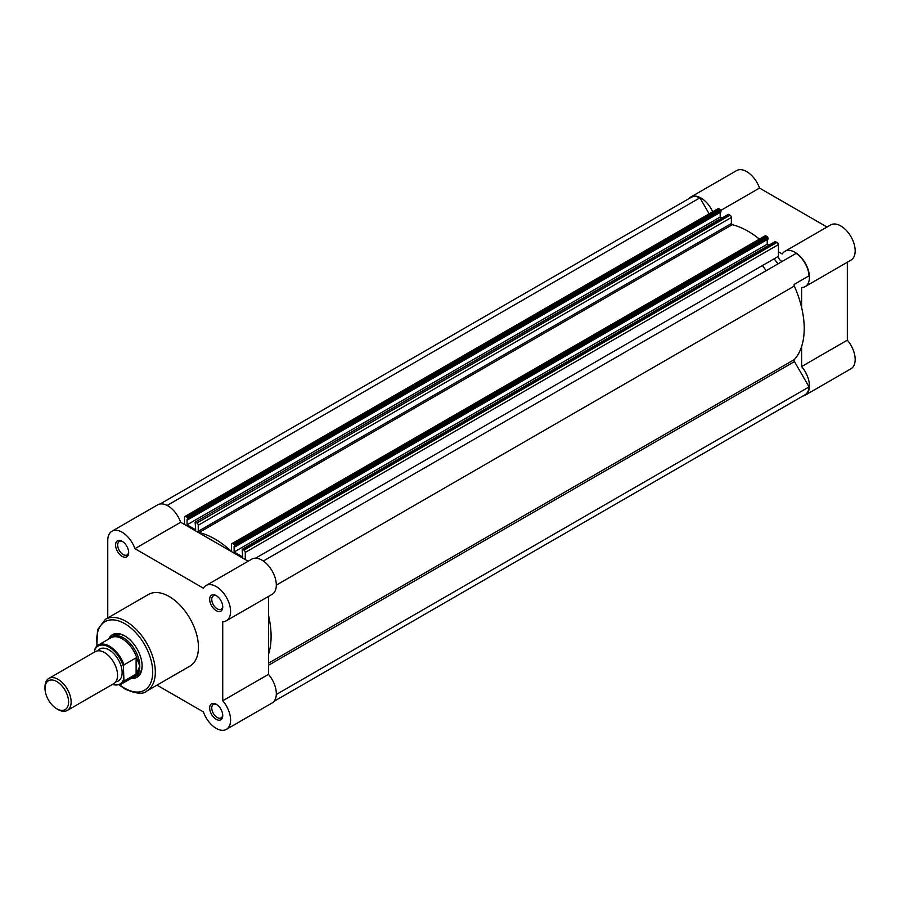 <?xml version="1.0" encoding="UTF-8"?>
<svg xmlns="http://www.w3.org/2000/svg" width="900" height="900" viewBox="0 0 900 900"><rect width="100%" height="100%" fill="white"/><g stroke="black" fill="none" stroke-linecap="round" stroke-linejoin="round"><path stroke-width="1.35" d="M263.317 561.015L796.14 253.384A19.867 11.464 -120 0 1 809.077 275.794L794.475 284.22A1.845 1.069 60 0 0 794.092 285.064A1.845 1.069 60 0 0 794.317 286.054A79.459 45.877 -120 0 1 794.317 359.595A1.845 1.069 60 0 0 794.092 360.326A1.845 1.069 60 0 0 794.475 361.609L809.077 386.899L276.3 694.496M232.875 543.735A1.845 1.069 -120 0 0 231.941 543.645L765.067 235.845A1.845 1.069 60 0 1 765.99 235.935L232.875 543.735L234.214 544.511L767.34 236.711L767.992 237.836L234.866 545.636L234.214 544.511M765.99 235.935L767.34 236.711M274.028 701.336L805.005 394.785A19.867 11.464 -120 0 0 809.077 386.899M160.088 503.978L691.054 197.426A19.867 11.464 -120 0 1 699.919 197.831L167.141 505.429M699.919 197.831L709.144 213.817M184.905 516.488L718.031 208.688A1.845 1.069 60 0 1 718.954 208.778L185.828 516.577A1.845 1.069 -120 0 0 184.905 516.488A1.845 1.069 -120 0 0 184.523 517.331L184.523 524.498M185.828 516.577L187.166 517.354L720.293 209.554L720.945 210.679L187.819 518.479L187.166 517.354M718.954 208.778L720.293 209.554M721.913 218.036L720.191 217.035L187.065 524.835L187.065 519.334L187.819 519.761L720.945 211.961L720.945 210.679M187.819 519.761L187.819 518.479M720.191 217.035L720.191 212.4M728.066 214.796L195.131 522.169L195.694 529.819L187.065 524.835M728.719 214.414L730.058 215.19A1.845 1.069 60 0 1 731.374 217.451L198.248 525.251A1.845 1.069 -120 0 0 196.931 522.99L730.058 215.19M195.593 522.214L196.931 522.99M767.239 239.558L767.239 244.192L234.112 551.993L234.112 546.491L234.866 546.919L767.992 239.119L767.992 237.836M234.866 546.919L234.866 545.636M234.112 551.993L242.73 556.976L242.179 549.326L243.979 550.148L777.105 242.347A1.845 1.069 60 0 1 778.41 244.609L778.41 256.343L255.589 558.18M767.239 244.192L768.96 245.194M775.114 241.954L777.105 242.347M778.41 244.609L245.284 552.409L245.284 559.575M782.854 261.056A3.701 2.137 60 0 1 780.008 260.044A3.701 2.137 60 0 1 778.41 256.343M759.398 239.119A79.459 45.877 -120 0 0 732.206 224.708L731.374 223.504L731.374 217.451M268.481 654.39A79.459 45.877 -120 0 0 268.481 615.274M245.284 552.409A1.845 1.069 -120 0 0 243.979 550.148M231.941 543.645A1.845 1.069 -120 0 0 231.559 544.489L231.559 550.541L230.726 550.778A79.459 45.877 -120 0 0 199.08 532.507L198.248 531.304L198.248 525.251M688.905 198.664A20.329 11.734 60 0 1 690.829 197.021A20.329 11.734 60 0 1 700.988 198.023A20.329 11.734 60 0 1 712.699 211.759M690.829 197.021L736.56 170.618A20.329 11.734 60 0 1 746.719 171.619A20.329 11.734 60 0 1 759.521 188.066L827.01 227.025M778.41 251.775L782.269 254.002A20.329 11.734 60 0 1 784.901 251.336A20.329 11.734 60 0 1 795.071 252.349A20.329 11.734 60 0 1 808.346 270.259A20.329 11.734 60 0 1 805.23 286.549A20.329 11.734 60 0 1 801.607 287.494L801.607 307.474M784.901 251.336L830.644 224.933A20.329 11.734 60 0 1 840.803 225.945A20.329 11.734 60 0 1 854.077 243.855A20.329 11.734 60 0 1 850.961 260.145L805.23 286.549M762.334 265.624A73.913 42.671 60 0 1 766.192 270.675M774.09 258.829A73.913 42.671 60 0 1 777.949 263.891M801.607 346.59L801.607 366.57A20.329 11.734 60 0 1 805.23 395.179A20.329 11.734 60 0 1 802.845 396.022M801.607 366.57L847.339 340.166A20.329 11.734 60 0 1 850.961 368.775L805.23 395.179M847.339 340.166L847.339 262.238M720.9 210.364L759.521 188.066M216.214 719.325A9.236 5.333 60 0 1 209.678 708.008A9.236 5.333 60 0 1 216.214 704.239L216.214 704.239A9.236 5.333 60 0 1 222.739 715.556A9.236 5.333 60 0 1 216.214 719.325M216.754 704.576A7.763 4.478 -120 0 0 213.379 704.452A7.763 4.478 -120 0 0 212.186 710.674A7.763 4.478 -120 0 0 217.26 717.514A7.763 4.478 -120 0 0 221.13 717.896A7.763 4.478 -120 0 0 222.716 714.904M122.13 556.369A9.236 5.333 60 0 1 115.594 545.051A9.236 5.333 60 0 1 122.13 541.283L122.13 541.283A9.236 5.333 60 0 1 128.666 552.6A9.236 5.333 60 0 1 122.13 556.369M122.67 541.62A7.763 4.478 -120 0 0 119.295 541.496A7.763 4.478 -120 0 0 118.103 547.717A7.763 4.478 -120 0 0 123.176 554.558A7.763 4.478 -120 0 0 127.058 554.94A7.763 4.478 -120 0 0 128.644 551.959M216.214 610.684A9.236 5.333 60 0 1 209.678 599.366A9.236 5.333 60 0 1 216.214 595.597L216.214 595.597A9.236 5.333 60 0 1 222.739 606.915A9.236 5.333 60 0 1 216.214 610.684M216.754 595.946A7.763 4.478 -120 0 0 213.379 595.822A7.763 4.478 -120 0 0 212.186 602.033A7.763 4.478 -120 0 0 217.26 608.873A7.763 4.478 -120 0 0 221.13 609.266A7.763 4.478 -120 0 0 222.716 606.274M108.641 639.113A24.581 14.186 60 0 1 124.74 635.884L124.74 635.884A24.581 14.186 60 0 1 142.121 665.989A24.581 14.186 60 0 1 131.276 678.319M125.269 636.199A23.096 13.331 -120 0 0 114.233 635.344L111.881 636.705A23.096 13.331 -120 0 0 109.823 638.426M156.982 685.136L203.411 711.934A20.329 11.734 -120 0 0 216.214 728.381A20.329 11.734 -120 0 0 226.373 729.383A20.329 11.734 -120 0 0 222.739 700.762L222.739 621.697A20.329 11.734 -120 0 0 226.373 620.752A20.329 11.734 -120 0 0 226.373 597.274A20.329 11.734 -120 0 0 206.044 585.54A20.329 11.734 -120 0 0 203.411 588.206L134.933 548.674A20.329 11.734 -120 0 0 111.96 531.225A20.329 11.734 -120 0 0 107.752 540.529L107.752 617.962M146.745 691.043L189.866 666.146A41.389 23.895 -120 0 0 196.211 632.981A41.389 23.895 -120 0 0 169.166 596.509A41.389 23.895 -120 0 0 148.477 594.45L105.356 619.346A41.389 23.895 60 0 1 126.045 621.405A41.389 23.895 60 0 1 153.09 657.877A41.389 23.895 60 0 1 146.745 691.043C143.404 694.496 136.192 693.844 125.123 689.085L119.272 685.024M111.96 531.225L157.703 504.821A20.329 11.734 -120 0 1 180.664 522.27L248.153 561.229M226.373 620.752L272.104 594.349A20.329 11.734 -120 0 0 272.104 570.87A20.329 11.734 -120 0 0 251.775 559.136L206.044 585.54M268.481 596.441L268.481 674.359L222.739 700.762M226.373 729.383L272.104 702.979A20.329 11.734 -120 0 0 268.481 674.359M132.457 677.644A23.096 13.331 -120 0 0 134.989 676.71L137.34 675.349A23.096 13.331 -120 0 0 142.11 665.37M180.664 522.27L134.933 548.674M67.309 710.449L113.726 683.651A18.484 10.665 -120 0 0 117.551 675.191A18.484 10.665 -120 0 0 109.485 656.595A18.484 10.665 -120 0 0 95.254 651.645L48.825 678.442A18.484 10.665 60 0 1 63.068 683.393A18.484 10.665 60 0 1 71.134 701.989A18.484 10.665 60 0 1 67.309 710.449A18.484 10.665 60 0 1 58.061 709.538L56.79 708.795A16.684 9.63 -120 0 0 68.591 701.989A16.684 9.63 -120 0 0 56.79 681.559A16.684 9.63 -120 0 0 45 688.376A16.684 9.63 -120 0 0 56.79 708.795M45 688.376L45 686.903A18.484 10.665 60 0 1 48.825 678.442M115.729 681.829A18.484 10.665 -120 0 0 122.13 672.548A18.484 10.665 -120 0 0 112.522 652.455A18.484 10.665 -120 0 0 97.819 650.824M134.989 676.71A23.096 13.331 -120 0 0 139.77 666.135L136.564 673.774L123.953 681.131A22.635 13.072 60 0 1 120.904 684.304L133.616 676.969A22.635 13.072 -120 0 0 136.98 673.2M94.691 650.059L95.209 648.27A22.635 13.072 60 0 1 98.269 645.097A22.635 13.072 60 0 1 123.953 664.864L123.435 666.653A21.893 12.645 -120 0 0 109.058 647.123A21.893 12.645 -120 0 0 94.691 650.059L94.691 651.971M123.435 666.653L123.953 681.131M123.953 664.864L136.114 657.855L136.98 658.474A22.635 13.072 -120 0 0 110.981 637.762L98.269 645.097L95.209 648.27M136.98 658.474L139.77 666.135A23.096 13.331 -120 0 0 129.69 642.893A23.096 13.331 -120 0 0 111.881 636.705M136.564 657.821L136.564 673.774M136.114 657.855L136.114 674.123M268.481 663.188L794.317 359.595M268.481 665.291L794.475 361.609M775.766 241.571L242.64 549.371M230.726 550.778L231.559 550.294M198.248 531.304L731.374 223.504M199.08 532.507L732.206 224.708M276.311 585.124L794.317 286.054M119.767 684.855A39.544 22.826 -120 0 0 124.74 688.241A39.544 22.826 -120 0 0 152.708 672.097A39.544 22.826 -120 0 0 124.74 623.666A39.544 22.826 -120 0 0 97.222 645.817M112.421 684.405A21.893 12.645 -120 0 0 123.435 679.95M728.258 214.369L195.131 522.169M775.305 241.526L242.179 549.326M96.829 646.155L97.526 629.831L105.356 619.346M112.106 684.585L120.904 684.304"/></g></svg>
